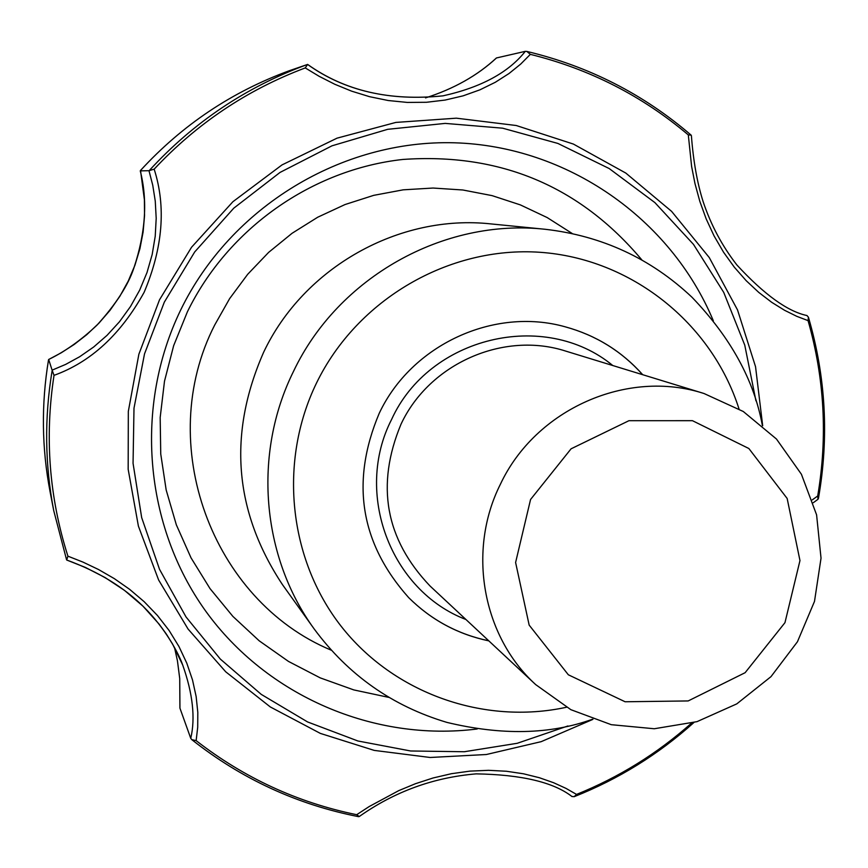 <?xml version="1.0" encoding="UTF-8"?>
<svg xmlns="http://www.w3.org/2000/svg" width="868" height="868" viewBox="0 0 868 868"><rect width="100%" height="100%" fill="white"/><g stroke="black" fill="none" stroke-linecap="round" stroke-linejoin="round"><path stroke-width="1.3" d="M488.836 640.877C457.903 634.367 431.179 619.947 408.654 597.596C360.198 543.216 350.379 481.816 379.197 413.385C411.356 344.813 493.946 306.719 565.231 326.824C595.828 335.189 621.662 351.16 642.732 374.726M565.144 326.802C595.752 335.167 621.586 351.139 642.645 374.694M488.771 640.812C457.837 634.313 431.114 619.882 408.6 597.542M179.915 708.038L179.719 678.526L177.441 660.841L174.511 647.506L177.441 660.819L179.73 678.505L179.947 707.984M307.565 64.427C344.466 90.836 389.602 101.306 442.973 95.849C481.046 87.397 508.496 72.565 525.303 51.342L526.843 51.429L530.348 54.358L520.67 64.102L509.017 73.52L495.313 82.276L479.982 89.805L463.121 95.838L445.11 100.07L426.448 102.283L407.266 102.424L388.246 100.525L369.518 96.673L351.573 91.14L334.777 84.261L319.218 76.351L305.243 67.921L307.619 64.416L289.467 70.666C231.919 91.715 182.269 124.97 140.529 170.453L144.392 199.683L144.544 215.676L143.101 232.071L139.911 248.736L134.941 265.185L128.236 281.102L119.838 296.303L110.008 310.353L98.843 323.254L86.789 334.647L74.171 344.477L61.281 352.766L48.673 359.493L52.113 370.148L65.653 364.408L79.606 356.77L93.646 347.026L107.024 335.363L119.48 321.757L130.46 306.578L139.705 290.075L146.996 272.552L152.171 254.541L155.231 236.204L156.197 218.335L155.263 201.126L152.735 185.155L148.981 170.692L154.168 169.162C166.211 206.758 162.88 247.792 144.153 292.266C120.804 334.43 90.76 362.13 54.022 375.345L52.113 370.148M140.269 170.877L148.981 170.692M812.34 499.838L817.699 495.997L818.014 499.284L813.273 502.713M572.088 796.607C553.567 782.231 521.603 774.647 476.185 773.865C433.403 777.457 394.419 791.681 359.233 816.538L356.694 814.705L369.193 806.546L398.759 790.629L415.436 783.717L433.121 777.967L451.458 773.692L469.968 771.12L488.51 770.317L506.424 771.251L523.534 773.8L539.375 777.728L553.578 782.708L566.055 788.415L576.547 794.415L574.171 796.683L571.925 796.477M179.936 708.147L190.754 738.353L191.806 739.655L196.135 740.621L197.709 727.232L197.806 712.378L196.146 696.548L192.512 679.959L186.772 663.119L178.982 646.562L169.108 630.494L157.466 615.51L144.164 601.687L129.647 589.35L114.337 578.641L98.54 569.527L82.981 562.106L67.91 556.16C49.183 497.277 44.561 437.005 54.022 375.345M592.931 719.366L541.209 741.652L486.384 754.509L430.137 757.482L374.206 750.397L320.357 733.406L270.317 706.953L225.723 671.81L188.063 629.04L158.605 579.965L138.403 526.138L128.171 469.328L128.323 411.378L138.869 354.231L159.517 299.807L191.557 247.239L232.906 201.712L282.013 164.909L337.012 138.164L395.851 122.421L456.329 118.178L516.232 125.513L573.39 144.066L625.785 173.058L671.593 211.358L709.264 257.557L737.54 309.952L755.54 366.687L762.69 425.787M806.936 315.54L808.423 317.211L808.065 320.628L796.781 316.332L784.585 310.299L771.706 302.314L758.827 292.462L746.209 280.7L734.306 267.17L723.554 252.219L714.071 235.922L706.172 218.888L699.803 201.289L694.997 183.658L691.622 166.526L688.302 134.909L691.123 135.126C643.405 94.091 588.645 66.185 526.843 51.429M442.908 95.86L442.973 95.849C389.841 101.361 344.726 90.88 307.619 64.416M496.496 57.939C477.53 75.516 453.877 88.84 425.537 97.9C453.769 88.894 477.389 75.592 496.409 57.972L525.303 51.342M807.034 315.561C787.656 311.493 764.296 294.653 736.943 265.044C722.176 246.067 710.914 224.953 703.156 201.712C697.243 183.115 693.326 161.101 691.395 135.658L691.123 135.126M190.754 738.353C195.495 718.086 192.815 693.651 182.714 665.04L172.602 644.089L166.287 633.965L159.159 624.168L142.992 606.179L124.58 590.446L105.093 577.556L85.379 567.422L66.695 560.012L67.91 556.16M182.714 665.04L182.714 665.04C178.884 653.854 165.311 628.161 143.6 606.797C123.755 587.104 98.127 571.513 66.695 560.012M48.673 359.493L48.489 360.046M530.565 499.48L571.079 448.81L628.942 420.698L692.436 420.676L748.867 448.517L787.157 498.471L799.97 560.576L784.965 622.66L745.124 672.7L688.172 700.943L625.112 701.767L568.334 674.783L529.165 625.112L515.603 562.497L530.565 499.48M500.359 484.322C535.599 409.067 627.412 368.542 704.002 393.508L743.279 411.497L776.469 439.034L801.424 474.275L816.593 514.865L821.03 558.178L814.499 601.394L797.442 641.756L770.979 676.66L736.78 703.883L697.026 721.644L654.277 728.751L611.289 724.693L570.862 709.677L535.686 684.602C482.38 636.114 467.006 550.735 500.359 484.322M388.69 697.362L353.819 689.919L320.216 677.875L288.48 661.416L259.185 640.801L232.874 616.389L210.013 588.591L191.047 557.874L176.334 524.814L166.168 489.964L160.743 453.975L160.179 417.497L164.497 381.193L173.633 345.735L187.412 311.775C228.078 228.479 311.916 169.488 402.85 159.452C500.131 152.659 579.759 186.088 641.723 259.749M331.218 650.175C211.608 600.374 153.929 443.494 214.7 325.023L229.629 298.625L247.706 274.277L268.635 252.382L292.104 233.264L317.71 217.228L345.052 204.533L373.696 195.354L403.197 189.832L433.067 188.041L462.861 189.994L492.113 195.636L520.355 204.891L547.176 217.564L572.164 233.47M592.54 719.225C550.29 734.534 501.758 735.587 446.933 722.404C392.466 706.161 348.198 674.989 314.129 628.888L282.523 584.717C234.024 511.426 227.742 433.913 263.666 352.18C303.93 267.16 399.378 213.778 491.147 223.933L545.191 229.282C601.893 235.781 650.837 258.447 692.024 297.279C730.693 337.576 754.14 380.325 762.375 425.515M566.468 707.257C483.715 725.203 393.703 693.391 341.059 626.154C288.534 558.873 278.368 461.472 316.527 382.994C357.204 299.319 449.006 245.991 539.939 252.284C630.938 258.523 711.651 322.863 738.994 408.893M314.129 628.888C261.387 556.366 252.772 453.606 293.46 371.471C338.108 277.228 443.808 218.063 545.191 229.282M356.694 814.705C297.626 802.607 244.103 777.923 196.135 740.621M154.168 169.162C196.852 123.495 247.206 89.751 305.243 67.921M691.438 723.218C657.25 753.576 618.949 777.305 576.547 794.415M808.065 320.628C824.513 378.372 827.725 436.832 817.699 495.997M530.348 54.358C589.546 69.006 642.201 95.86 688.302 134.909M307.25 64.547C246.371 86.833 193.824 122.041 149.621 170.171M52.069 371.037C44.333 417.834 44.886 464.358 53.729 510.623L66.532 559.621M48.521 359.905C41.208 404.097 41.729 448.051 50.084 491.776L53.729 510.623L66.543 559.654M535.686 684.602L430.094 586.052C385.327 539.126 375.638 485.147 401.049 424.116C429.41 363.464 503.646 330.892 565.925 351.16L704.002 393.508M465.942 619.502C390.578 590.772 353.688 493.024 391.62 419.407C429.183 336.632 544.507 309.203 612.797 365.536M567.922 725.963L517.198 743.301L464.261 751.742L410.64 750.983L357.887 740.979L307.587 721.948L261.257 694.389L220.309 659.062L186.034 616.964L159.528 569.332L141.668 517.588L133.054 463.306L133.998 408.166L144.522 353.873L164.323 302.14L194.714 251.937L233.752 208.19L280.049 172.417L331.967 145.824L387.671 129.321L445.208 123.397L502.605 128.182L557.885 143.437L609.206 168.555L654.895 202.602L693.478 244.375L723.749 292.429L744.766 345.16L755.93 400.821M477.237 728.979C374.325 742.01 267.149 696.31 205.586 610.963C144.24 525.52 133.943 406.387 180.728 309.898C230.823 206.812 341.938 139.553 454.485 142.797C567.108 146.095 670.628 218.421 713.312 320.715M358.592 816.669C297.03 804.538 241.434 778.867 191.806 739.655M693.868 722.556C658.411 754.422 618.504 779.139 574.171 796.683M140.583 170.378C182.313 124.949 231.94 91.704 289.467 70.666M140.258 170.877C147.777 200.193 145.65 232.591 133.867 268.06C128.149 285.29 115.856 304.321 96.977 325.153C81.18 340.104 65.067 351.54 48.651 359.482M818.415 498.492C829.179 437.298 825.848 376.875 808.423 317.211M48.5 359.97C41.208 404.141 41.74 448.072 50.084 491.776"/></g></svg>
